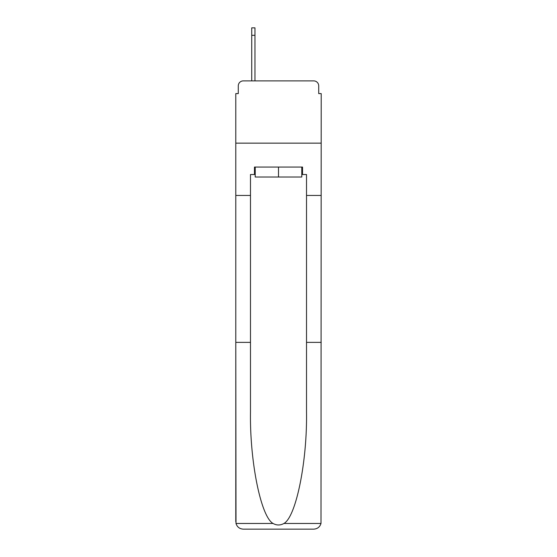 <?xml version="1.0" encoding="UTF-8"?>
<svg xmlns="http://www.w3.org/2000/svg" width="557" height="557" viewBox="0 0 557 557"><rect width="100%" height="100%" fill="white"/><g stroke="black" fill="none" stroke-linecap="round" stroke-linejoin="round"><path stroke-width="0.84" d="M238.285 85.875L238.285 93.597L238.285 85.875A4.978 4.978 0 0 1 243.263 80.89L251.729 80.89L251.729 27.85L254.967 27.85L254.967 80.89L259.075 80.89M301.783 174.529L302.535 174.529L302.535 167.058L254.465 167.058L254.465 174.529L250.483 174.529L250.483 342.374L235.792 342.374L236.008 523.469C237.143 527.006 239.559 528.899 243.263 529.15L313.737 529.15C317.441 528.899 319.857 527.006 320.992 523.469L321.208 93.597L318.715 93.597L318.715 85.875A4.978 4.978 0 0 0 313.737 80.89L243.263 80.89M250.483 195.451L235.792 195.451L235.792 143.149L321.208 143.149L235.792 143.149L235.792 93.597L238.285 93.597M297.925 80.89L313.737 80.89M318.715 93.597L318.715 85.875M243.263 529.15L262.187 529.15L243.263 529.15M250.483 342.374L250.483 412.041C249.71 461.523 260.954 516.966 273.076 523.469C276.69 525.481 280.303 525.481 283.924 523.469C296.046 516.966 307.29 461.523 306.517 412.041L306.517 174.529L302.535 174.529M235.792 521.679L235.792 195.451M321.208 195.451L306.517 195.451M321.208 342.374L306.517 342.374M254.465 174.529L255.217 174.529M255.217 167.058L255.217 177.022L301.783 177.022L301.783 167.058M278.5 167.058L278.5 177.022M236.008 523.469L273.076 523.469M283.924 523.469L320.992 523.469M254.967 35.321L251.729 35.321"/></g></svg>
